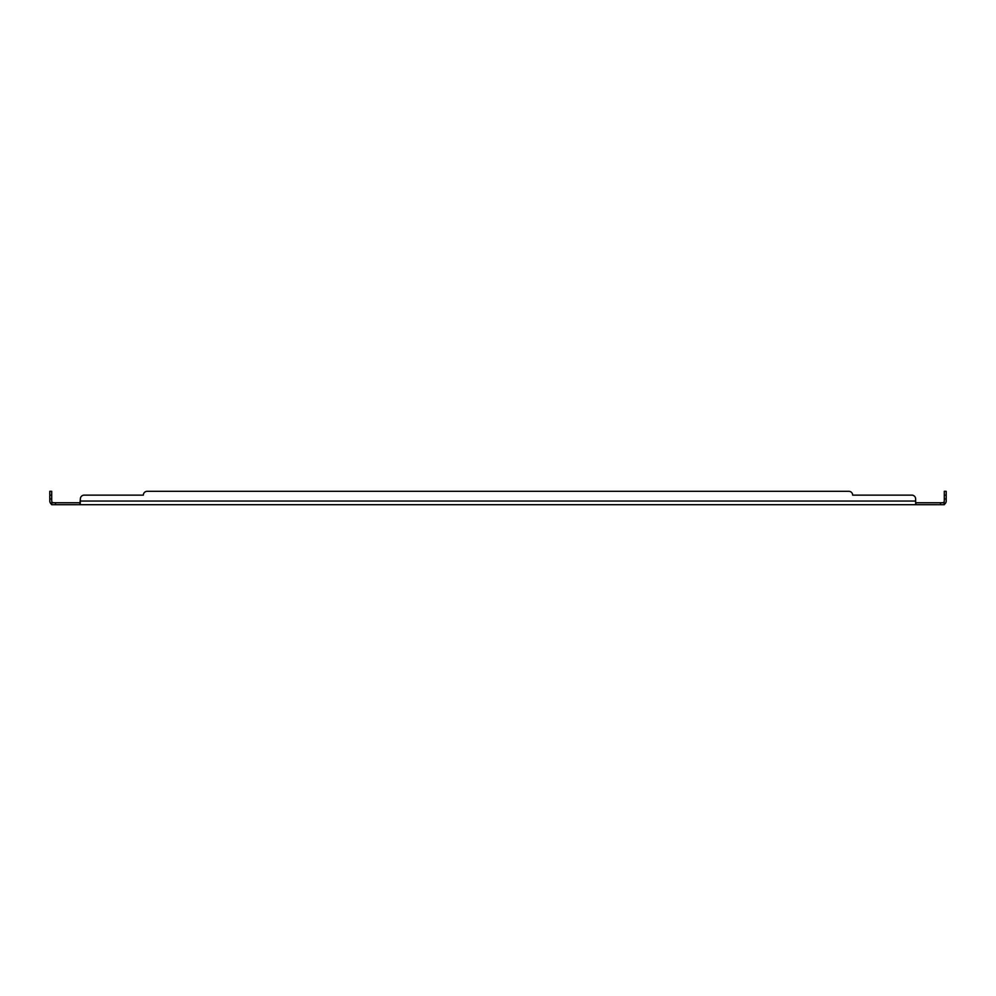 <?xml version="1.0" encoding="UTF-8"?>
<svg xmlns="http://www.w3.org/2000/svg" width="996" height="996" viewBox="0 0 996 996"><rect width="100%" height="100%" fill="white"/><g stroke="black" fill="none" stroke-linecap="round" stroke-linejoin="round"><path stroke-width="1.49" d="M944.295 495.137L946.2 495.137L946.2 491.314L944.295 491.314L944.295 501.063A1.706 1.706 0 0 1 943.673 502.382L942.577 502.768L944.295 502.768L944.295 504.686L915.648 504.686L916.196 502.768L944.295 502.768M80.352 498.959L80.352 501.063L915.648 501.063L915.648 498.959A3.822 3.822 0 0 0 911.838 495.137L852.651 495.137A3.822 3.822 0 0 0 848.829 491.314L147.171 491.314A3.822 3.822 0 0 0 143.349 495.137L84.162 495.137A3.822 3.822 0 0 0 80.352 498.959L79.805 504.686L51.705 504.686L51.705 502.768L55.527 502.768L55.527 504.686M915.648 501.063L915.648 503.864M80.352 502.382L79.805 504.686L915.648 504.686M79.805 502.768L55.527 502.768M51.705 495.137L51.705 498.959L49.8 498.959L49.8 491.314L51.705 491.314L51.705 495.137L49.8 495.137M49.8 498.959L49.8 501.063A3.623 3.623 0 0 0 51.12 503.864L51.705 503.142M51.705 498.959L51.705 501.063A1.706 1.706 0 0 0 52.327 502.382L51.705 502.768M51.12 503.864L51.705 504.686M84.162 495.137L143.349 495.137A3.822 3.822 0 0 1 147.171 491.314L848.829 491.314M911.838 495.137L852.651 495.137M946.2 495.137L946.2 501.063A3.623 3.623 0 0 1 944.88 503.864L944.295 503.142M944.88 503.864L944.295 504.686M80.352 503.864L80.352 504.686M53.423 502.768L52.327 502.382L53.423 502.768M940.473 502.768L940.473 504.686M944.295 498.959L946.2 498.959M51.705 503.627L52.066 502.706M944.295 503.69L943.934 502.706"/></g></svg>
